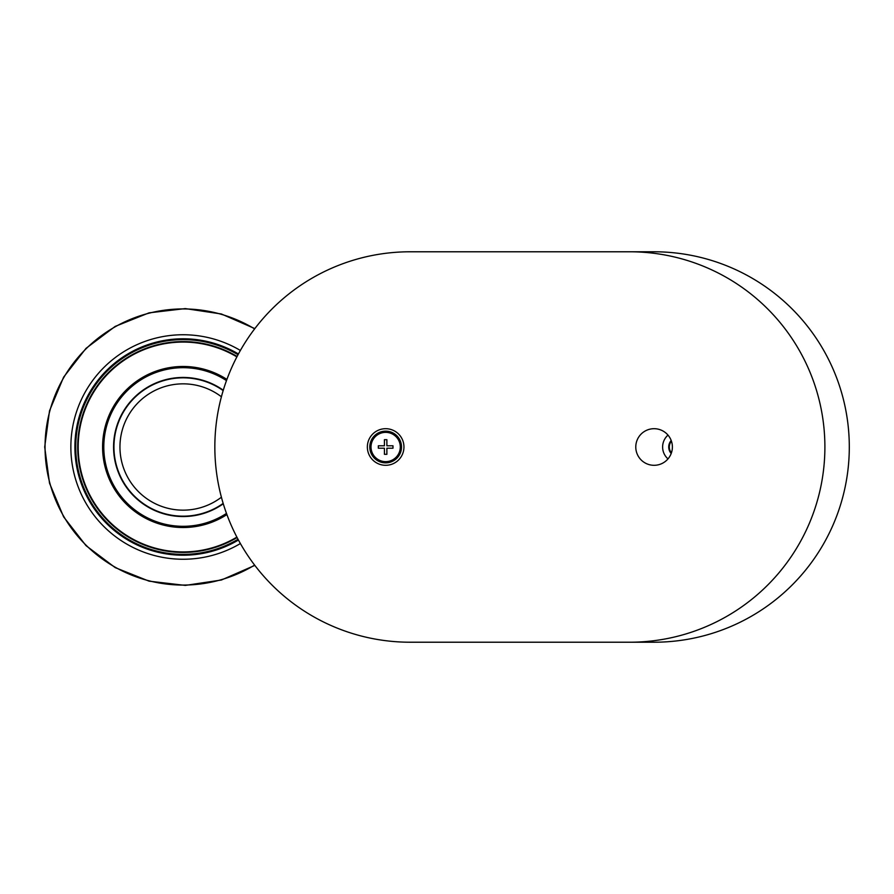 <?xml version="1.0" encoding="UTF-8"?>
<svg xmlns="http://www.w3.org/2000/svg" width="894" height="894" viewBox="0 0 894 894"><rect width="100%" height="100%" fill="white"/><g stroke="black" fill="none" stroke-linecap="round" stroke-linejoin="round"><path stroke-width="1.34" d="M667.986 458.89A15.857 15.857 0 0 1 667.986 435.11M654.084 251.784L410.055 251.784A195.216 195.216 0 0 0 214.839 447A195.216 195.216 0 0 0 410.055 642.216L654.084 642.216A195.216 195.216 0 0 0 849.3 447A195.216 195.216 0 0 0 654.084 251.784M401.518 447A15.857 15.857 0 0 1 385.66 462.857A15.857 15.857 0 0 1 369.792 447A15.857 15.857 0 0 1 385.66 431.143A15.857 15.857 0 0 1 401.518 447M371.01 447A14.639 14.639 0 0 1 385.66 432.361A14.639 14.639 0 0 1 400.3 447A14.639 14.639 0 0 1 385.66 461.639A14.639 14.639 0 0 1 371.01 447M378.33 448.218L384.431 448.218L384.431 454.32L386.878 454.32L386.878 448.218L392.98 448.218L392.98 445.782L386.878 445.782L386.878 439.68L384.431 439.68L384.431 445.782L378.33 445.782L378.33 448.218M668.723 447A9.756 9.756 0 0 1 671.193 440.507A9.756 9.756 0 0 0 671.193 453.493M410.055 251.784L629.678 251.784A195.216 195.216 0 0 1 824.894 447A195.216 195.216 0 0 1 629.678 642.216L410.055 642.216M672.389 447A18.305 18.305 0 0 0 654.084 428.695A18.305 18.305 0 0 0 635.779 447A18.305 18.305 0 0 0 654.084 465.305A18.305 18.305 0 0 0 672.389 447M403.954 447A18.305 18.305 0 0 0 385.66 428.695A18.305 18.305 0 0 0 367.356 447A18.305 18.305 0 0 0 385.66 465.305A18.305 18.305 0 0 0 403.954 447M240.385 543.541A112.253 112.253 0 0 1 70.861 447A112.253 112.253 0 0 1 240.385 350.459M238.43 353.979A108.23 108.23 0 0 0 74.895 447A108.23 108.23 0 0 0 238.43 540.021M223.276 503.78A69.542 69.542 0 0 1 113.572 447A69.542 69.542 0 0 1 223.276 390.22M226.484 380.598A79.309 79.309 0 0 0 103.805 447A79.309 79.309 0 0 0 226.484 513.402M226.752 379.861A80.08 80.08 0 0 0 103.034 447A80.08 80.08 0 0 0 226.752 514.139M236.876 356.885A104.933 104.933 0 0 0 78.191 447A104.933 104.933 0 0 0 236.876 537.115M237.111 356.46A105.414 105.414 0 0 0 77.7 447A105.414 105.414 0 0 0 237.111 537.54M238.016 354.728A107.369 107.369 0 0 0 75.744 447A107.369 107.369 0 0 0 238.016 539.272M671.428 452.833A9.152 9.152 0 0 1 671.428 441.167M221.41 396.78A63.161 63.161 0 0 0 119.952 447A63.161 63.161 0 0 0 221.41 497.22M223.165 390.6A69.173 69.173 0 0 0 113.94 447A69.173 69.173 0 0 0 223.165 503.4M226.908 379.425A80.527 80.527 0 0 0 102.586 447A80.527 80.527 0 0 0 226.908 514.575M254.622 565.109A138.067 138.067 0 0 1 45.046 447A138.067 138.067 0 0 1 254.622 328.891M254.835 565.388L221.399 580.016L185.304 585.402L149.052 581.156L115.181 567.601L86.014 545.642L63.608 516.844L49.516 483.173L44.7 447L49.516 410.827L63.608 377.156L86.014 348.358L115.17 326.411L149.052 312.844L185.304 308.598L221.399 313.984L254.835 328.612"/></g></svg>
